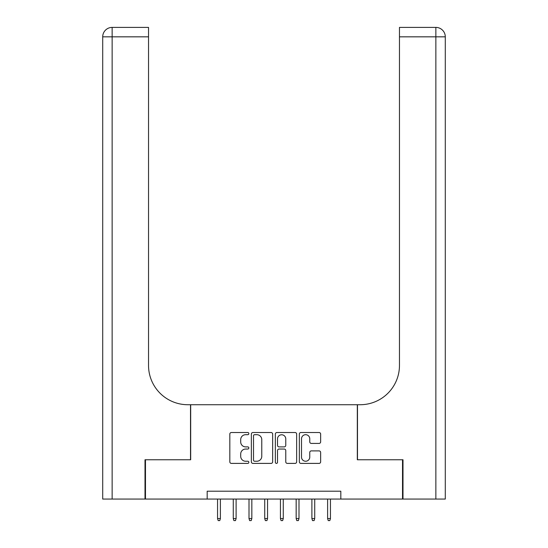 <?xml version="1.0" encoding="UTF-8"?>
<svg xmlns="http://www.w3.org/2000/svg" width="548" height="548" viewBox="0 0 548 548"><rect width="100%" height="100%" fill="white"/><g stroke="black" fill="none" stroke-linecap="round" stroke-linejoin="round"><path stroke-width="0.82" d="M248.847 433.612A1.082 1.082 0 0 0 247.764 432.53L231.366 432.53A1.541 1.541 0 0 0 229.824 434.078L229.824 461.854A1.541 1.541 0 0 0 231.366 463.396L247.764 463.396A1.082 1.082 0 0 0 248.847 462.313A1.082 1.082 0 0 0 247.764 461.238L245.641 461.238A4.939 4.939 0 0 1 240.702 456.299L240.702 453.984A4.939 4.939 0 0 1 245.641 449.045L247.764 449.045A1.082 1.082 0 0 0 248.847 447.963A1.082 1.082 0 0 0 247.764 446.887L245.641 446.887A4.939 4.939 0 0 1 240.702 441.948L240.702 439.633A4.939 4.939 0 0 1 245.641 434.694L247.764 434.694A1.082 1.082 0 0 0 248.847 433.612M319.1 443.414A1.541 1.541 0 0 0 320.642 441.866L320.642 434.078A1.541 1.541 0 0 0 319.1 432.53L300.893 432.53A1.541 1.541 0 0 0 299.345 434.078L299.345 461.854A1.541 1.541 0 0 0 300.893 463.396L319.1 463.396A1.541 1.541 0 0 0 320.642 461.854L320.642 452.443A1.541 1.541 0 0 0 319.1 450.894L311.305 450.894A1.541 1.541 0 0 0 309.764 452.443L309.764 457.107A4.131 4.131 0 0 1 305.633 461.238A4.131 4.131 0 0 1 301.51 457.107L301.51 438.818A4.131 4.131 0 0 1 305.633 434.694A4.131 4.131 0 0 1 309.764 438.818L309.764 441.866A1.541 1.541 0 0 0 311.305 443.414L319.1 443.414M207.178 499.064L145.473 499.064L145.473 459.758L190.677 459.758L190.677 404.725L357.323 404.725L357.323 459.758L402.527 459.758L402.527 499.064L340.822 499.064L340.822 491.2L207.178 491.2L207.178 499.064L340.822 499.064M272.651 434.078A1.541 1.541 0 0 0 271.109 432.53L252.895 432.53A1.541 1.541 0 0 0 251.354 434.078L251.354 461.854A1.541 1.541 0 0 0 252.895 463.396L271.109 463.396A1.541 1.541 0 0 0 272.651 461.854L272.651 434.078M276.891 432.53L295.105 432.53A1.541 1.541 0 0 1 296.646 434.078L296.646 461.854A1.541 1.541 0 0 1 295.105 463.396L287.31 463.396A1.541 1.541 0 0 1 285.768 461.854L285.768 450.586A1.541 1.541 0 0 0 284.227 449.045L279.055 449.045A1.541 1.541 0 0 0 277.514 450.586L277.514 462.313A1.082 1.082 0 0 1 276.432 463.396A1.082 1.082 0 0 1 275.349 462.313L275.349 434.078A1.541 1.541 0 0 1 276.891 432.53M254.594 434.694A1.082 1.082 0 0 0 253.512 435.77L253.512 460.156A1.082 1.082 0 0 0 254.594 461.238L256.834 461.238A4.939 4.939 0 0 0 261.773 456.299L261.773 439.633A4.939 4.939 0 0 0 256.834 434.694L254.594 434.694M285.768 438.9A4.131 4.131 0 0 0 281.638 434.77A4.131 4.131 0 0 0 277.514 438.9L277.514 445.339A1.541 1.541 0 0 0 279.055 446.887L284.227 446.887A1.541 1.541 0 0 0 285.768 445.339L285.768 438.9M220.385 518.559L219.762 520.6L218.186 520.6L217.556 518.559L220.385 518.559L220.385 499.064M217.556 518.559L217.556 499.064M145.001 459.758L190.519 459.758L190.519 404.725L187.841 404.725A39.305 39.305 0 0 1 148.535 365.427L148.535 36.832L112.141 36.832L112.141 499.064L145.001 499.064L145.001 459.758M112.141 499.064L102.709 499.064L102.709 36.832A9.432 9.432 0 0 1 112.141 27.4L148.535 27.4L148.535 36.832M148.535 27.4L112.141 27.4A9.432 9.432 0 0 0 102.709 36.832L112.141 36.832L112.141 27.4M187.841 404.725A39.305 39.305 0 0 1 148.535 365.427M435.859 499.064L435.859 27.4A9.432 9.432 0 0 1 445.291 36.832L445.291 499.064L402.999 499.064L402.999 459.758L357.481 459.758L357.481 404.725L360.159 404.725A39.305 39.305 0 0 0 399.465 365.427L399.465 27.4L435.859 27.4L399.465 27.4M399.465 36.832L445.291 36.832L445.291 404.725M360.159 404.725A39.305 39.305 0 0 0 399.465 365.427M236.113 518.559L235.482 520.6L233.907 520.6L233.277 518.559L236.113 518.559L236.113 499.064M233.277 518.559L233.277 499.064M251.833 518.559L251.203 520.6L249.628 520.6L249.004 518.559L251.833 518.559L251.833 499.064M249.004 518.559L249.004 499.064M267.554 518.559L266.924 520.6L265.355 520.6L264.725 518.559L267.554 518.559L267.554 499.064M264.725 518.559L264.725 499.064M283.275 518.559L282.645 520.6L281.076 520.6L280.446 518.559L283.275 518.559L283.275 499.064M280.446 518.559L280.446 499.064M298.996 518.559L298.372 520.6L296.797 520.6L296.167 518.559L298.996 518.559L298.996 499.064M296.167 518.559L296.167 499.064M314.723 518.559L314.093 520.6L312.518 520.6L311.887 518.559L314.723 518.559L314.723 499.064M311.887 518.559L311.887 499.064M330.444 518.559L329.814 520.6L328.238 520.6L327.615 518.559L330.444 518.559L330.444 499.064M327.615 518.559L327.615 499.064"/></g></svg>
